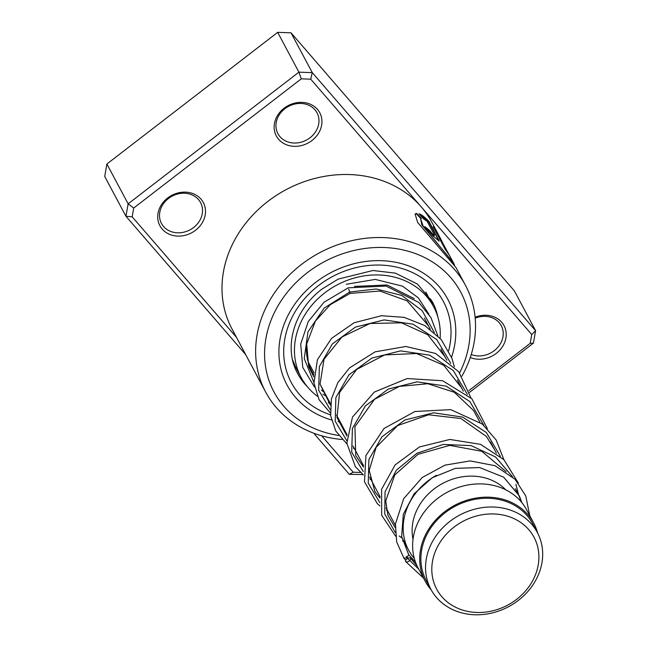<?xml version="1.0" encoding="UTF-8"?>
<svg xmlns="http://www.w3.org/2000/svg" width="647" height="647" viewBox="0 0 647 647"><rect width="100%" height="100%" fill="white"/><g stroke="black" fill="none" stroke-linecap="round" stroke-linejoin="round"><path stroke-width="0.97" d="M511.583 517.592A55.157 47.474 151.9 0 0 438.666 544.588A55.157 47.474 151.9 0 0 459.119 608.843A55.157 47.474 151.9 0 0 532.036 581.847A55.157 47.474 151.9 0 0 511.583 517.592M512.804 510.993A60.325 51.922 151.9 0 0 444.424 526.1A60.325 51.922 151.9 0 0 430.886 589.288A60.325 51.922 151.9 0 0 455.415 610.8A60.325 51.922 151.9 0 0 523.803 595.693A60.325 51.922 151.9 0 0 537.342 532.497A60.325 51.922 151.9 0 0 512.804 510.993M537.342 532.497L532.675 523.763A60.325 51.922 151.9 0 0 508.146 502.258A60.325 51.922 151.9 0 0 439.758 517.365A60.325 51.922 151.9 0 0 426.227 580.553L430.886 589.288M436.458 475.286A61.554 52.989 151.9 0 0 408.621 550.168A61.554 52.989 151.9 0 0 414.323 558.49M505.76 489.811A54.17 46.624 151.9 0 0 490.466 479.702A54.17 46.624 151.9 0 0 434.04 488.995A54.17 46.624 151.9 0 0 413.021 539.291M537.649 533.088A61.554 52.989 151.9 0 0 533.767 523.18L526.682 509.917A61.554 52.989 151.9 0 0 501.651 487.967A61.554 52.989 151.9 0 0 431.873 503.382A61.554 52.989 151.9 0 0 418.059 567.864L425.144 581.135A61.554 52.989 151.9 0 0 431.201 589.87M533.767 523.18A61.554 52.989 151.9 0 0 508.736 501.239A61.554 52.989 151.9 0 0 438.949 516.654A61.554 52.989 151.9 0 0 425.144 581.135M520.981 501.587A61.554 52.989 151.9 0 0 517.244 492.221A61.554 52.989 151.9 0 0 515.158 488.695M312.008 140.48A24.626 21.197 -28.1 0 1 278.647 139.315A24.626 21.197 -28.1 0 1 284.098 108.227A24.626 21.197 -28.1 0 1 317.459 109.392A24.626 21.197 -28.1 0 1 312.008 140.48M284.898 108.728A22.16 19.078 151.9 0 0 277.911 133.678A22.16 19.078 151.9 0 0 310.026 137.762A22.16 19.078 151.9 0 0 317.014 112.813A22.16 19.078 151.9 0 0 284.898 108.728M195.564 230.251A24.626 21.197 -28.1 0 1 162.203 229.087A24.626 21.197 -28.1 0 1 167.646 197.998A24.626 21.197 -28.1 0 1 201.015 199.163A24.626 21.197 -28.1 0 1 195.564 230.251M168.455 198.508A22.16 19.078 151.9 0 0 161.467 223.45A22.16 19.078 151.9 0 0 193.582 227.534A22.16 19.078 151.9 0 0 200.57 202.592A22.16 19.078 151.9 0 0 168.455 198.508M475.116 317.248A24.626 21.197 -28.1 0 1 503.681 325.029A24.626 21.197 -28.1 0 1 496.265 353.375A24.626 21.197 -28.1 0 1 470.28 357.492M471.242 354.499A22.16 19.078 151.9 0 0 494.276 350.658A22.16 19.078 151.9 0 0 501.271 325.716A22.16 19.078 151.9 0 0 475.197 318.162M459.621 372.89A105.882 91.138 151.9 0 0 433.733 262.787A105.882 91.138 151.9 0 0 307.333 272.686A105.882 91.138 151.9 0 0 266.046 369.502A105.882 91.138 151.9 0 0 338.64 435.447M342.02 439.499A113.265 97.495 -28.1 0 1 265.65 392.033A113.265 97.495 -28.1 0 1 301.373 264.534A113.265 97.495 -28.1 0 1 465.517 285.408A113.265 97.495 -28.1 0 1 461.918 376.15M315.712 282.367A91.106 78.416 151.9 0 0 286.977 384.925A91.106 78.416 151.9 0 0 331.466 419.96A91.106 78.416 151.9 0 1 286.977 384.925A91.106 78.416 151.9 0 1 315.712 282.367A91.106 78.416 151.9 0 1 447.74 299.157A91.106 78.416 151.9 0 0 315.712 282.367M338.066 421.601A91.106 78.416 151.9 0 0 340.257 422.022A91.106 78.416 151.9 0 1 338.066 421.601M441.933 241.234L433.118 226.644L445.209 249.321A113.265 97.495 -28.1 0 1 448.743 254.465L438.844 235.904L453.838 263.515L423.009 225.811L420.607 218.751L421.44 218.387L416.563 213.356L415.107 214.036L417.647 222.414L455.933 267.446L465.517 285.408M454.509 264.971L453.838 263.515M434.42 234.958C434.04 235.581 432.503 234.141 429.794 230.655A113.265 97.495 -28.1 0 0 424.836 226.668L432.819 235.815L439.176 241.072L429.204 221.759C425.241 217.408 421.82 214.747 418.957 213.761L423.672 218.953L427.117 221.274L434.42 234.958L434.186 235.791M440.93 239.309L431.889 222.374A113.265 97.495 151.9 0 0 421.229 206.862A113.265 97.495 151.9 0 0 267.745 201.5A113.265 97.495 151.9 0 0 232.022 329L265.65 392.033M321.696 435.803L353.197 472.205L360.557 472.464M468.929 390.586L530.2 343.347L531.745 334.556L310.722 79.169L301.284 78.837L133.711 208.027L132.174 216.818L236.462 337.33M133.711 208.027L128.13 203.829L298.914 72.165L277.676 32.35L106.892 164.014L104.717 176.453L125.955 216.268L128.13 203.829L106.892 164.014M362.951 474.542L349.291 474.324L313.682 433.175M245.682 354.613L125.955 216.268L132.174 216.818M301.284 78.837L298.914 72.165L312.266 72.626L535.603 330.69L533.419 343.12L469.504 392.405M531.745 334.556L535.603 330.69L514.365 290.875L291.021 32.819L277.676 32.35M310.722 79.169L312.266 72.626L291.021 32.819M451.549 357.201A91.106 78.416 151.9 0 0 447.74 299.157A91.106 78.416 151.9 0 1 451.549 357.201M533.419 343.12L530.2 343.347M353.197 472.205L349.291 474.324M362.635 474.793L362.635 474.283M434.048 235.273C433.676 235.904 432.147 234.473 429.446 230.995L429.794 230.655M425.629 227.873A112.772 97.066 -28.1 0 1 429.446 230.995M438.795 240.999L438.31 239.859L438.698 239.56M438.31 239.859L428.815 222.058L429.204 221.759M428.815 222.058L419.701 214.553M421.108 218.735L416.247 213.72L414.97 214.23M438.577 236.066L435.14 230.445M446.074 250.502L438.423 236.155L438.844 235.904M450.87 259.649L421.852 224.897L420.607 218.751M348.749 289.193L350.14 293.423L330.285 304.688L315.34 321.203L306.694 343.937L308.684 366.525L313.763 376.756M408.589 554.576L407.06 557.851L403.849 558.086L396.676 541.895L395.422 524.021L403.679 498.667L422.248 477.486L444.942 465.153L470.102 460.907L494.979 465.703L514.996 479.209L525.768 495.909L529.699 515.562M408.839 561.24A2.952 1.496 -33.6 0 0 410.562 558.24A2.952 1.496 -33.6 0 0 407.424 558.587A2.952 1.496 -33.6 0 0 405.701 561.596A2.952 1.496 -33.6 0 0 408.839 561.24M314.539 387.108L302.747 367.407L300.701 344.123L308.239 321.575L324.034 302.23L348.272 287.81L386.105 286.063L418.844 302.456L430.967 317.628L437.809 335.785M317.345 396.199A75.101 64.643 -28.1 0 1 301.098 377.387L296.245 368.28M426.47 321.705A62.791 54.049 -28.1 0 1 426.68 322.465M295.93 367.706L292.452 359.578M301.098 377.387A75.101 64.643 -28.1 0 1 321.535 295.477A75.101 64.643 -28.1 0 1 411.031 283.742A75.101 64.643 -28.1 0 1 433.619 306.694A75.101 64.643 -28.1 0 1 440.097 338.252M330.471 403.688A75.101 64.643 -28.1 0 1 328.207 402.677M313.868 374.856A62.791 54.049 -28.1 0 1 311.959 371.596A62.791 54.049 -28.1 0 1 306.565 344.867M406.227 556.331L407.23 557.746L406.227 556.331M330.56 414.864A86.18 74.179 -28.1 0 1 318.502 285.594A86.18 74.179 -28.1 0 1 414.088 273.325A86.18 74.179 -28.1 0 1 448.67 350.763M437.906 317.176A76.33 65.703 151.9 0 0 432.342 301.688L417.339 284.001L395.366 273.131L372.955 270.503L338.268 279.067L322.157 288.966C293.463 310.431 283.249 348.159 297.652 373.545A76.33 65.703 151.9 0 0 307.414 386.793M434.291 332.461L422.119 310.625L401.738 295.42L376.271 288.991L349.655 292.04L324.228 308.037L307.964 331.871L304.252 358.535L313.884 382.337M321.373 390.117L324.527 392.535M414.339 298.696L387.068 284.987L354.483 286.427M407.06 557.851L418.763 569.182M518.732 495.278L515.918 484.368M512.578 476.823L495.521 456.96L471.081 445.621L443.332 444.44L416.959 453.248L396.401 470.143L385.062 491.793L384.739 514.033L395.301 532.586M399.142 535.975L402.216 538.167M500.366 456.321L486.342 432.479L462.629 417.105L433.668 412.802L404.957 419.992L381.932 436.806L368.911 459.499L368.24 483.131L379.805 502.614M483.851 425.354L469.827 401.512L446.106 386.138L417.145 381.835L388.435 389.025L365.409 405.847L352.397 428.532L351.717 452.172L363.29 471.655M467.328 394.387L453.304 370.545L429.592 355.171L400.63 350.876L371.92 358.066L348.895 374.88L335.874 397.565L335.203 421.205L346.768 440.688M450.813 363.42L436.79 339.578L413.069 324.204L384.108 319.909L355.397 327.099L332.372 343.921L319.351 366.606L318.68 390.246L330.253 409.729M308.029 361.616L314.062 372.923M320.03 384.116L330.577 403.89M336.545 415.075L347.099 434.849M353.068 446.042L363.622 465.816M369.591 477.001L380.137 496.783M386.105 507.968L395.325 525.251M401.779 537.342L408.621 550.168M424.359 318.106L430.295 329.234M440.882 349.073L446.818 360.201M457.397 380.04L463.333 391.168M473.919 410.999L479.848 422.127M490.434 441.966L496.37 453.094M516.144 490.151L517.244 492.221M408.661 554.649L415.568 562.332M506.132 471.679L481.716 451.274L449.705 445.371L417.994 454.315L394.743 474.963L385.741 500.948L387.917 515.36L395.212 527.612M494.559 449.697L486.407 436.442L460.899 418.536L428.597 414.784L397.695 425.556L376.142 447.279L369.211 470.418L374.88 491.599L380.007 498.044M478.044 418.738L473.693 410.651L454.267 392.244L427.829 383.728L399.393 386.405L374.492 399.336L354.912 426.729L355.761 455.69L363.485 467.077M461.521 387.771L443.761 365.296L416.514 353.505L384.601 354.952L356.732 369.388L339.602 392.422L336.982 417.533L346.97 436.11M444.999 356.796L427.821 334.782L401.504 322.829L370.011 323.5L342.012 336.966L324.05 359.222L320.03 384.116L330.447 405.151M428.476 325.829L407.125 300.847L379.878 291.029L350.14 293.423M408.71 554.746L401.65 536.525L403.316 514.284L414.08 493.847L432.269 477.704L455.407 468.355L479.629 467.563L503.689 477.187L519.379 496.006L521.854 502.63M417.121 566.012L410.562 558.24M423.502 578.062L405.701 561.596M403.849 558.086L405.734 560.326M518.36 483.099L503.924 459.685L480.47 444.335L449.867 439.45L419.45 446.956L395.131 464.902L381.601 489.286L381.665 515.255L395.632 536.185M402.523 540.884L404.124 541.749M503.884 459.645L496.192 440.033L482.338 424.076L450.692 409.632L414.913 411.508L384.035 428.484L365.927 455.496L364.487 481.821L377.306 503.641L379.943 505.881M386.485 510.192L387.61 510.782M487.369 428.678L471.849 398.762L442.629 380.735L407.165 378.552L374.346 392.05L352.478 417.089L346.849 443.203L355.421 466.77L363.42 474.914M369.971 479.225L371.087 479.815M470.846 397.711L458.747 371.766L435.544 353.44L405.806 346.485L375.187 351.822L349.517 367.925L337.847 382.62L331.385 399.07L330.674 415.73L335.769 431.015L346.897 443.947M353.448 448.258L354.572 448.856M454.331 366.752L451.954 358.317L441.311 339.667L424.804 325.562L404.149 317.353L381.487 315.72L354.087 322.772L331.539 338.389L317.418 359.724L313.949 382.984L319.052 399.684L330.382 412.988M336.925 417.291L338.049 417.889M346.258 284.268L375.26 279.407L402.539 286.16L418.366 297.903L428.832 314.143M326.646 396.514L322.91 394.177M425.847 292.137L433.619 306.694M432.447 304.502A7.384 7.384 0 0 0 428.888 297.822M294.514 366.493A7.384 7.384 0 0 0 295.922 367.561"/></g></svg>
